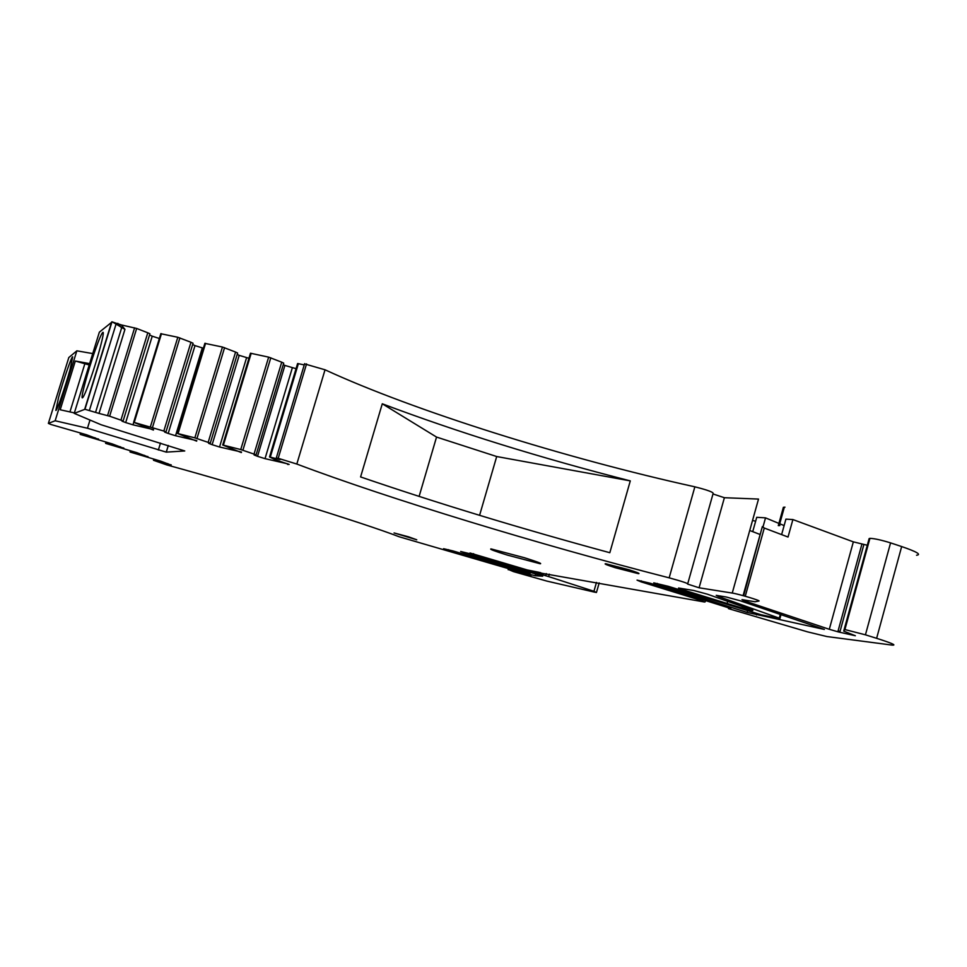 <?xml version="1.0" encoding="UTF-8"?>
<svg xmlns="http://www.w3.org/2000/svg" width="967" height="967" viewBox="0 0 967 967"><rect width="100%" height="100%" fill="white"/><g stroke="black" fill="none" stroke-linecap="round" stroke-linejoin="round"><path stroke-width="1.45" d="M837.845 631.777L838.957 632.067L839.187 631.197L838.087 630.919L837.845 631.777L829.299 629.299L744.01 600.737L741.979 599.625L755.022 601.764L758.877 601.051C761.67 600.906 738.558 593.968 732.249 593.061L699.093 587.791L724.392 497.715L712.981 493.956M749.727 530.496L760.147 534.509M779.886 525.504L778.29 525.601L783.379 507.3L784.999 507.155M867.266 545.243L853.341 541.858L792.892 519.557L788.032 537.036L764.281 528.042L762.359 526.568L743.647 595.793M732.249 593.061L758.515 499.069L724.392 497.715M68.814 357.536L76.852 350.828L55.155 420.766L87.465 428.248L166.239 452.121L184.757 450.96L101.148 424.767L74.229 413.368L99.359 332.165L112.22 321.842L124.948 329.36L121.286 324.912L136.661 328.454L109.634 416.209L99.021 413.417L124.948 329.36M99.021 413.417L84.951 409.283L74.229 413.368M94.79 351.372C99.093 339.103 101.837 332.745 102.998 332.31C104.835 331.754 97.607 358.781 90.378 379.318C86.063 391.502 83.38 397.703 82.316 397.896C80.612 397.957 87.755 371.437 94.79 351.372M84.951 409.283L111.979 321.842L121.286 324.912M120.948 420.089L147.782 332.793L149.909 333.772L123.135 420.923L109.634 416.209M147.782 332.793L136.661 328.454M159.35 338.498L152.23 336.19L125.698 422.567L122.035 421.189L123.135 420.923M152.23 336.19L149.547 334.957M133.736 422.374L132.975 424.827L125.698 422.567M153.548 429.602L132.975 424.827M153.402 430.061L133.639 422.277L163.834 431.052L190.958 342.258L177.807 337.265L160.885 333.748M190.958 342.258L193.037 343.249L165.986 431.874L163.834 431.052M203.396 348.229L195.008 345.618L168.198 433.446L164.608 432.08L165.986 431.874M195.008 345.618L192.651 344.506M202.296 347.987L175.547 435.73L168.198 433.446M196.797 440.638L175.547 435.73M196.652 441.133L177.42 433.446L194.85 437.858L208.171 442.378L235.573 352.061L222.458 347.032L204.931 343.382M235.573 352.061L237.616 353.04L210.274 443.188L208.171 442.378M248.942 358.286L239.212 355.36L212.124 444.687L208.606 443.333L210.274 443.188M239.212 355.36L237.205 354.393M246.561 357.754L219.533 446.996L212.124 444.687M241.52 452.048L219.533 446.996M241.351 452.58L222.688 444.989L240.747 449.558L254.031 454.091L281.723 362.178L268.657 357.137L250.465 353.221L222.724 444.989L250.465 353.221M281.723 362.178L283.718 363.157L256.074 454.901L254.031 454.091M296.059 368.681L284.902 365.429L257.524 456.315L254.103 454.973L256.074 454.901M284.902 365.429L283.271 364.632M292.324 367.859L265.018 458.648L257.524 456.315M287.755 463.846L265.018 458.648M287.586 464.426L289.169 464.414L275.377 459.833L269.527 456.944L297.606 363.532L269.527 456.944L280.019 459.579L276.308 457.923L278.206 458.31L296.821 464.039L325.033 369.793L304.557 363.882M304.242 364.91L297.606 363.532M699.093 587.791L687.622 584.08C688.504 583.524 682.351 581.445 669.164 577.843C541.085 545.086 388.238 498.634 296.821 464.039M669.164 577.843L694.862 486.824C566.058 458.491 414.081 410.915 325.033 369.793M630.291 480.889L609.814 552.713C519.968 528.333 436.891 503.07 360.594 476.936L382.279 403.795L436.54 437.072L496.7 456.533L630.291 480.889C540.323 457.899 457.657 432.201 382.279 403.795M694.862 486.824C708.062 490.148 714.129 492.457 713.054 493.738L687.755 583.633M718.783 595.769L718.566 596.542L716.221 595.358L726.229 597.002L739.96 600.7L824.38 629.444L747.14 612.425L653.74 582.847L668.27 586.316L761.102 614.746L779.873 618.699L779.269 618.179L780.381 614.178M701.317 599.141L700.966 600.422L641.085 581.856L637.048 580.127L650.259 583.258L729.178 607.989L730.871 608.654L728.453 608.618L728.671 607.832M168.028 463.737L153.463 460.268L166.783 464.922C247.6 486.981 364.861 523.389 399.141 536.758L526.459 573.89L531.052 575.474L529.154 575.474L509.476 569.926L513.525 571.642L546.742 581.058L593.956 592.009L596.446 592.493L593.943 591.272L548.627 576.598L469.962 552.991L527.281 569.962L539.489 572.404M527.752 570.784L527.934 570.155M158.914 461.561L159.192 460.679M160.848 462.081L161.09 461.271M171.219 464.873L167.883 464.233M135.743 452.326L135.465 453.245L130.255 452.085L160.703 461.138L171.147 465.103M144.76 455.469L135.465 453.245M137.411 453.765L137.665 452.943M147.987 456.617L144.615 455.965M111.338 443.635L111.036 444.59L105.85 443.442L136.951 452.701L147.915 456.847M120.549 446.863L111.036 444.59M113.006 445.11L113.272 444.276M123.8 448.023L120.391 447.37M85.894 434.57L85.592 435.561L80.43 434.449L112.22 443.901L123.728 448.265M95.31 437.894L85.592 435.561M87.586 436.093L87.852 435.235M98.598 439.054L95.153 438.414M55.155 420.766L48.374 423.389L50.888 424.477L86.426 434.727L98.525 439.308M70.083 369.43C65.442 386.474 56.606 411.845 55.832 410.431L58.576 397.425C63.181 380.611 71.812 355.747 72.694 356.811L70.083 369.43M87.465 428.248L90.004 420.041M89.629 363.628L75.317 361.017L60.208 409.766L74.374 412.909M76.852 350.828L92.735 353.584M448.362 550.38L529.493 574.289L535.15 575.752L542.717 576.187L469.092 553.535L460.655 551.48L464.631 552.931L526.435 571.823L530.194 573.189L528.333 573.129L452.991 550.936L443.599 548.712L448.362 550.38L448.567 549.679M524.307 557.693C537.12 561.706 542.402 563.725 540.154 563.749L507.167 555.034C494.379 551.045 489.024 549.014 491.103 548.93L524.307 557.693M408.618 536.842L416.753 539.791L394.077 532.95L408.618 536.842M628.901 569.732C637.265 572.391 640.42 573.697 638.389 573.661L615.266 567.702C606.913 565.054 603.71 563.737 605.68 563.737L628.901 569.732M479.584 515.326L496.7 456.533M75.317 361.017L89.206 364.958M419.11 496.422L436.54 437.072M700.966 600.422L704.568 602.018L539.368 572.827M752.531 520.451L755.638 521.225M784.128 525.589L765.526 517.865L756.726 517.309L752.725 531.645M752.858 610.225L707.348 594.173L693.822 590.511L678.544 588.009L682.98 589.846L742.052 608.074L742.523 606.369M765.526 517.865L762.854 527.45M792.892 519.557L785.917 519.122L781.614 534.63M869.128 538.607L843.707 631.125L844.904 629.565L865.441 634.823L890.571 542.886C881.396 540.045 874.519 538.522 869.925 538.341L869.128 538.607L844.167 629.602M916.547 555.251C921.648 554.611 916.692 551.71 901.667 546.56L890.571 542.886M839.187 631.197L838.087 630.919L861.863 544.288M843.707 631.125L855.348 635.742L838.957 632.067M901.667 546.56L876.622 638.317C891.804 643.164 896.965 645.424 892.094 645.098L826.858 636.54L807.602 631.874L728.453 608.618M876.622 638.317L865.441 634.823M718.566 596.542L779.269 618.179M752.749 610.6L742.052 608.074M727.063 603.553L727.74 601.123M84.685 409.307L111.689 321.938M89.46 410.226L115.992 324.332M95.624 412.135L121.637 327.849M107.567 415.592L134.606 327.825M161.477 333.7L134.256 422.398M177.807 337.265L150.477 426.544M179.886 337.906L152.568 427.172M205.572 343.345L178.073 433.579M222.458 347.032L194.85 437.858M224.574 347.685L196.966 438.498M251.19 353.318L223.389 445.134M268.657 357.137L240.747 449.558M270.796 357.79L242.898 450.211M298.38 363.628L270.289 457.101M278.206 458.31L306.563 363.87M657.064 584.31L657.318 583.415M641.085 581.856L641.363 580.865M473.395 554.284L473.576 553.668M540.07 574.471L540.613 572.597M545.702 575.788L546.331 573.6M548.627 576.598L549.341 574.132M593.943 591.272L596.47 582.424M508.473 569.744L508.799 568.632M509.476 569.926L509.766 568.922M515.218 571.461L515.459 570.615M526.737 574.845L526.967 574.047M529.179 575.474L529.372 574.797M153.644 460.304L154.007 459.144M130.557 450.779L130.182 452M106.165 442.076L105.766 443.357M80.732 432.998L80.321 434.352M48.374 423.389L68.838 357.464M158.358 450.03L160.486 443.067M168.331 445.485L166.312 452.121M530.218 573.117L530.484 572.198M526.435 571.823L526.677 571.014M529.493 574.289L529.819 573.177M535.706 573.818L535.15 575.752L535.742 573.83M121.479 327.777L117.829 323.329M69.938 411.93L84.903 363.592M840.045 631.391L863.845 544.687M853.341 541.858L829.299 629.299M747.14 612.425L747.551 610.951M756.545 614.939L756.883 613.707M683.282 588.782L682.98 589.846M764.281 528.042L745.267 596.24M744.215 599.975L744.01 600.737M779.221 525.625L784.322 507.3M160.848 333.615L133.639 422.277M204.907 343.261L177.42 433.446M276.308 457.923L304.629 363.628M596.518 592.263L599.189 582.908M508.146 569.696L508.485 568.548M529.154 575.474L529.348 574.785M153.463 460.268L153.813 459.095M130.013 451.964L130.388 450.731M105.596 443.321L105.995 442.028M80.152 434.316L80.575 432.95M168.27 445.473L166.239 452.121M705.136 601.885L705.523 600.495M844.904 629.565L869.925 538.341M781.058 614.408L779.934 618.457M762.359 526.568L743.091 595.636"/></g></svg>
